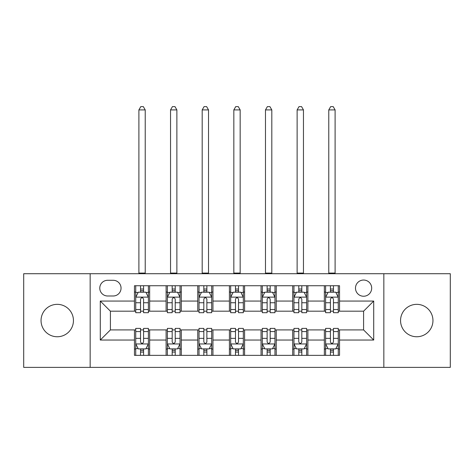 <?xml version="1.0" encoding="UTF-8"?>
<svg xmlns="http://www.w3.org/2000/svg" width="474" height="474" viewBox="0 0 474 474"><rect width="100%" height="100%" fill="white"/><g stroke="black" fill="none" stroke-linecap="round" stroke-linejoin="round"><path stroke-width="0.71" d="M416.753 304.344A16.205 16.205 0 0 0 400.554 320.548A16.205 16.205 0 0 0 416.753 336.753A16.205 16.205 0 0 0 432.958 320.548A16.205 16.205 0 0 0 416.753 304.344M57.247 304.344A16.205 16.205 0 0 0 41.042 320.548A16.205 16.205 0 0 0 57.247 336.753A16.205 16.205 0 0 0 73.446 320.548A16.205 16.205 0 0 0 57.247 304.344M363.588 280.039A8.099 8.099 0 0 0 355.488 288.139A8.099 8.099 0 0 0 363.588 296.244A8.099 8.099 0 0 0 371.687 288.139A8.099 8.099 0 0 0 363.588 280.039M383.839 367.386L450.3 367.386L450.3 273.711L383.839 273.711L383.839 367.386L90.161 367.386L90.161 273.711L23.7 273.711L23.7 367.386L90.161 367.386M107.628 295.989L113.197 295.989A7.851 7.851 0 0 0 121.048 288.139A7.851 7.851 0 0 0 113.197 280.294L107.628 280.294A7.851 7.851 0 0 0 99.777 288.139A7.851 7.851 0 0 0 107.628 295.989M383.839 273.711L90.161 273.711M134.462 340.042L100.287 340.042L100.287 301.055L134.462 301.055L134.462 311.181L110.412 311.181L110.412 329.916L134.462 329.916L134.462 355.358L339.538 355.358L339.538 329.916L363.588 329.916L363.588 311.181L339.538 311.181L339.538 301.055L373.713 301.055L373.713 340.042L339.538 340.042M339.538 301.055L339.538 285.739L134.462 285.739L134.462 301.055M324.346 285.739L324.346 311.181L325.608 311.181M330.419 311.181L333.459 311.181M338.27 311.181L339.538 311.181M324.346 311.181L306.625 311.181M292.701 285.739L292.701 311.181L293.963 311.181M298.774 311.181L301.814 311.181M292.701 311.181L274.973 311.181M261.05 285.739L261.05 311.181L262.318 311.181M267.129 311.181L270.168 311.181M261.05 311.181L243.328 311.181M229.404 285.739L229.404 311.181L230.672 311.181M235.483 311.181L238.517 311.181M229.404 311.181L211.682 311.181M197.759 285.739L197.759 311.181L199.027 311.181M203.832 311.181L206.871 311.181M197.759 311.181L180.037 311.181M166.113 285.739L166.113 311.181L167.375 311.181M172.186 311.181L175.226 311.181M166.113 311.181L148.392 311.181M134.462 311.181L135.73 311.181M140.541 311.181L143.581 311.181M134.462 329.916L135.73 329.916M140.541 329.916L143.581 329.916M148.392 329.916L149.654 329.916L149.654 355.358M167.375 329.916L149.654 329.916M172.186 329.916L175.226 329.916M180.037 329.916L181.299 329.916L181.299 355.358M199.027 329.916L181.299 329.916M203.832 329.916L206.871 329.916M211.682 329.916L212.95 329.916L212.95 355.358M230.672 329.916L212.95 329.916M235.483 329.916L238.517 329.916M243.328 329.916L244.596 329.916L244.596 355.358M262.318 329.916L244.596 329.916M267.129 329.916L270.168 329.916M274.973 329.916L276.241 329.916L276.241 355.358M293.963 329.916L276.241 329.916M298.774 329.916L301.814 329.916M306.625 329.916L307.887 329.916L307.887 355.358M325.608 329.916L307.887 329.916M330.419 329.916L333.459 329.916M338.27 329.916L339.538 329.916M149.654 285.739L149.654 311.181M134.462 292.067L135.73 292.067M140.541 292.067L143.581 292.067M148.392 292.067L149.654 292.067M134.462 349.03L135.73 349.03M140.541 349.03L143.581 349.03M148.392 349.03L149.654 349.03M166.113 329.916L166.113 355.358M181.299 285.739L181.299 311.181M166.113 292.067L167.375 292.067M172.186 292.067L175.226 292.067M180.037 292.067L181.299 292.067M166.113 349.03L167.375 349.03M172.186 349.03L175.226 349.03M180.037 349.03L181.299 349.03M197.759 329.916L197.759 355.358M197.759 349.03L199.027 349.03M203.832 349.03L206.871 349.03M211.682 349.03L212.95 349.03M212.95 285.739L212.95 311.181M197.759 292.067L199.027 292.067M203.832 292.067L206.871 292.067M211.682 292.067L212.95 292.067M229.404 329.916L229.404 355.358M229.404 349.03L230.672 349.03M235.483 349.03L238.517 349.03M243.328 349.03L244.596 349.03M244.596 285.739L244.596 311.181M229.404 292.067L230.672 292.067M235.483 292.067L238.517 292.067M243.328 292.067L244.596 292.067M261.05 329.916L261.05 355.358M261.05 349.03L262.318 349.03M267.129 349.03L270.168 349.03M274.973 349.03L276.241 349.03M276.241 285.739L276.241 311.181M261.05 292.067L262.318 292.067M267.129 292.067L270.168 292.067M274.973 292.067L276.241 292.067M292.701 329.916L292.701 355.358M292.701 349.03L293.963 349.03M298.774 349.03L301.814 349.03M306.625 349.03L307.887 349.03M307.887 285.739L307.887 311.181M292.701 292.067L293.963 292.067M298.774 292.067L301.814 292.067M306.625 292.067L307.887 292.067M324.346 329.916L324.346 355.358M324.346 349.03L325.608 349.03M330.419 349.03L333.459 349.03M338.27 349.03L339.538 349.03M324.346 292.067L325.608 292.067M330.419 292.067L333.459 292.067M338.27 292.067L339.538 292.067M110.412 311.181L100.287 301.055M110.412 329.916L100.287 340.042M373.713 301.055L363.588 311.181M373.713 340.042L363.588 329.916M143.581 289.027L140.541 289.027M148.392 309.528L143.581 309.528L143.581 312.698L148.392 312.698L148.392 297.257L145.856 292.191L138.26 292.191L135.73 297.257L135.73 312.698L140.541 312.698L140.541 309.528L135.73 309.528M135.73 297.257L135.73 285.739M148.392 297.257L148.392 285.739M140.541 292.191L140.541 285.739M143.581 285.739L143.581 292.191M143.581 309.528L143.581 299.153C142.567 297.204 141.554 297.204 140.541 299.153L140.541 309.528M138.894 273.711L138.894 109.909L145.222 109.909L143.326 106.614L140.796 106.614L138.894 109.909M145.222 273.711L145.222 109.909M140.541 352.069L143.581 352.069M135.73 331.569L140.541 331.569L140.541 328.399L135.73 328.399L135.73 343.84L138.26 348.905L145.856 348.905L148.392 343.84L148.392 328.399L143.581 328.399L143.581 331.569L148.392 331.569M148.392 343.84L148.392 355.358M135.73 343.84L135.73 355.358M143.581 348.905L143.581 355.358M140.541 355.358L140.541 348.905M140.541 331.569L140.541 341.944C141.554 343.893 142.561 343.893 143.581 341.944L143.581 331.569M175.226 289.027L172.186 289.027M180.037 309.528L175.226 309.528L175.226 312.698L180.037 312.698L180.037 297.257L177.501 292.191L169.911 292.191L167.375 297.257L167.375 312.698L172.186 312.698L172.186 309.528L167.375 309.528M167.375 297.257L167.375 285.739M180.037 297.257L180.037 285.739M172.186 292.191L172.186 285.739M175.226 285.739L175.226 292.191M175.226 309.528L175.226 299.153C174.213 297.204 173.2 297.204 172.186 299.153L172.186 309.528M170.539 273.711L170.539 109.909L176.873 109.909L174.971 106.614L172.441 106.614L170.539 109.909M176.873 273.711L176.873 109.909M206.871 289.027L203.832 289.027M211.682 309.528L206.871 309.528L206.871 312.698L211.682 312.698L211.682 297.257L209.153 292.191L201.557 292.191L199.027 297.257L199.027 312.698L203.832 312.698L203.832 309.528L199.027 309.528M199.027 297.257L199.027 285.739M211.682 297.257L211.682 285.739M203.832 292.191L203.832 285.739M206.871 285.739L206.871 292.191M206.871 309.528L206.871 299.153C205.858 297.204 204.851 297.204 203.832 299.153L203.832 309.528M202.191 273.711L202.191 109.909L208.519 109.909L206.617 106.614L204.087 106.614L202.191 109.909M208.519 273.711L208.519 109.909M238.517 289.027L235.483 289.027M243.328 309.528L238.517 309.528L238.517 312.698L243.328 312.698L243.328 297.257L240.798 292.191L233.202 292.191L230.672 297.257L230.672 312.698L235.483 312.698L235.483 309.528L230.672 309.528M230.672 297.257L230.672 285.739M243.328 297.257L243.328 285.739M235.483 292.191L235.483 285.739M238.517 285.739L238.517 292.191M238.517 309.528L238.517 299.153C237.51 297.204 236.496 297.204 235.483 299.153L235.483 309.528M233.836 273.711L233.836 109.909L240.164 109.909L238.268 106.614L235.732 106.614L233.836 109.909M240.164 273.711L240.164 109.909M172.186 352.069L175.226 352.069M167.375 331.569L172.186 331.569L172.186 328.399L167.375 328.399L167.375 343.84L169.911 348.905L177.501 348.905L180.037 343.84L180.037 328.399L175.226 328.399L175.226 331.569L180.037 331.569M180.037 343.84L180.037 355.358M167.375 343.84L167.375 355.358M175.226 348.905L175.226 355.358M172.186 355.358L172.186 348.905M172.186 331.569L172.186 341.944C173.2 343.893 174.213 343.893 175.226 341.944L175.226 331.569M203.832 352.069L206.871 352.069M199.027 331.569L203.832 331.569L203.832 328.399L199.027 328.399L199.027 343.84L201.557 348.905L209.153 348.905L211.682 343.84L211.682 328.399L206.871 328.399L206.871 331.569L211.682 331.569M211.682 343.84L211.682 355.358M199.027 343.84L199.027 355.358M206.871 348.905L206.871 355.358M203.832 355.358L203.832 348.905M203.832 331.569L203.832 341.944C204.845 343.893 205.858 343.893 206.871 341.944L206.871 331.569M235.483 352.069L238.517 352.069M230.672 331.569L235.483 331.569L235.483 328.399L230.672 328.399L230.672 343.84L233.202 348.905L240.798 348.905L243.328 343.84L243.328 328.399L238.517 328.399L238.517 331.569L243.328 331.569M243.328 343.84L243.328 355.358M230.672 343.84L230.672 355.358M238.517 348.905L238.517 355.358M235.483 355.358L235.483 348.905M235.483 331.569L235.483 341.944C236.49 343.893 237.504 343.893 238.517 341.944L238.517 331.569M270.168 289.027L267.129 289.027M274.973 309.528L270.168 309.528L270.168 312.698L274.973 312.698L274.973 297.257L272.443 292.191L264.848 292.191L262.318 297.257L262.318 312.698L267.129 312.698L267.129 309.528L262.318 309.528M262.318 297.257L262.318 285.739M274.973 297.257L274.973 285.739M267.129 292.191L267.129 285.739M270.168 285.739L270.168 292.191M270.168 309.528L270.168 299.153C269.155 297.204 268.142 297.204 267.129 299.153L267.129 309.528M265.481 273.711L265.481 109.909L271.809 109.909L269.913 106.614L267.383 106.614L265.481 109.909M271.809 273.711L271.809 109.909M267.129 352.069L270.168 352.069M262.318 331.569L267.129 331.569L267.129 328.399L262.318 328.399L262.318 343.84L264.848 348.905L272.443 348.905L274.973 343.84L274.973 328.399L270.168 328.399L270.168 331.569L274.973 331.569M274.973 343.84L274.973 355.358M262.318 343.84L262.318 355.358M270.168 348.905L270.168 355.358M267.129 355.358L267.129 348.905M267.129 331.569L267.129 341.944C268.142 343.893 269.149 343.893 270.168 341.944L270.168 331.569M301.814 289.027L298.774 289.027M306.625 309.528L301.814 309.528L301.814 312.698L306.625 312.698L306.625 297.257L304.089 292.191L296.499 292.191L293.963 297.257L293.963 312.698L298.774 312.698L298.774 309.528L293.963 309.528M293.963 297.257L293.963 285.739M306.625 297.257L306.625 285.739M298.774 292.191L298.774 285.739M301.814 285.739L301.814 292.191M301.814 309.528L301.814 299.153C300.8 297.204 299.787 297.204 298.774 299.153L298.774 309.528M297.127 273.711L297.127 109.909L303.461 109.909L301.559 106.614L299.029 106.614L297.127 109.909M303.461 273.711L303.461 109.909M298.774 352.069L301.814 352.069M293.963 331.569L298.774 331.569L298.774 328.399L293.963 328.399L293.963 343.84L296.499 348.905L304.089 348.905L306.625 343.84L306.625 328.399L301.814 328.399L301.814 331.569L306.625 331.569M306.625 343.84L306.625 355.358M293.963 343.84L293.963 355.358M301.814 348.905L301.814 355.358M298.774 355.358L298.774 348.905M298.774 331.569L298.774 341.944C299.787 343.893 300.8 343.893 301.814 341.944L301.814 331.569M333.459 289.027L330.419 289.027M338.27 309.528L333.459 309.528L333.459 312.698L338.27 312.698L338.27 297.257L335.74 292.191L328.144 292.191L325.608 297.257L325.608 312.698L330.419 312.698L330.419 309.528L325.608 309.528M325.608 297.257L325.608 285.739M338.27 297.257L338.27 285.739M330.419 292.191L330.419 285.739M333.459 285.739L333.459 292.191M333.459 309.528L333.459 299.153C332.446 297.204 331.439 297.204 330.419 299.153L330.419 309.528M328.778 273.711L328.778 109.909L335.106 109.909L333.204 106.614L330.674 106.614L328.778 109.909M335.106 273.711L335.106 109.909M330.419 352.069L333.459 352.069M325.608 331.569L330.419 331.569L330.419 328.399L325.608 328.399L325.608 343.84L328.144 348.905L335.74 348.905L338.27 343.84L338.27 328.399L333.459 328.399L333.459 331.569L338.27 331.569M338.27 343.84L338.27 355.358M325.608 343.84L325.608 355.358M333.459 348.905L333.459 355.358M330.419 355.358L330.419 348.905M330.419 331.569L330.419 341.944C331.433 343.893 332.446 343.893 333.459 341.944L333.459 331.569M166.113 340.042L149.654 340.042M166.113 301.055L149.654 301.055M197.759 301.055L181.299 301.055M197.759 340.042L181.299 340.042M229.404 301.055L212.95 301.055M229.404 340.042L212.95 340.042M261.05 301.055L244.596 301.055M261.05 340.042L244.596 340.042M292.701 301.055L276.241 301.055M292.701 340.042L276.241 340.042M324.346 301.055L307.887 301.055M324.346 340.042L307.887 340.042M148.326 297.127L135.795 297.127M135.73 292.494L138.112 292.494M146.01 292.494L148.392 292.494M140.541 302.738L135.73 302.738M148.392 302.738L143.581 302.738M143.581 290.639L140.541 290.639M138.894 273.077L145.222 273.077M135.795 343.964L148.326 343.964M148.392 348.597L146.01 348.597M138.112 348.597L135.73 348.597M143.581 338.359L148.392 338.359M135.73 338.359L140.541 338.359M140.541 350.458L143.581 350.458M179.972 297.127L167.441 297.127M167.375 292.494L169.757 292.494M177.655 292.494L180.037 292.494M172.186 302.738L167.375 302.738M180.037 302.738L175.226 302.738M175.226 290.639L172.186 290.639M170.539 273.077L176.873 273.077M211.617 297.127L199.086 297.127M199.027 292.494L201.403 292.494M209.301 292.494L211.682 292.494M203.832 302.738L199.027 302.738M211.682 302.738L206.871 302.738M206.871 290.639L203.832 290.639M202.191 273.077L208.519 273.077M243.269 297.127L230.731 297.127M230.672 292.494L233.048 292.494M240.952 292.494L243.328 292.494M235.483 302.738L230.672 302.738M243.328 302.738L238.517 302.738M238.517 290.639L235.483 290.639M233.836 273.077L240.164 273.077M167.441 343.964L179.972 343.964M180.037 348.597L177.655 348.597M169.757 348.597L167.375 348.597M175.226 338.359L180.037 338.359M167.375 338.359L172.186 338.359M172.186 350.458L175.226 350.458M199.086 343.964L211.617 343.964M211.682 348.597L209.301 348.597M201.403 348.597L199.027 348.597M206.871 338.359L211.682 338.359M199.027 338.359L203.832 338.359M203.832 350.458L206.871 350.458M230.731 343.964L243.269 343.964M243.328 348.597L240.952 348.597M233.048 348.597L230.672 348.597M238.517 338.359L243.328 338.359M230.672 338.359L235.483 338.359M235.483 350.458L238.517 350.458M274.914 297.127L262.383 297.127M262.318 292.494L264.699 292.494M272.597 292.494L274.973 292.494M267.129 302.738L262.318 302.738M274.973 302.738L270.168 302.738M270.168 290.639L267.129 290.639M265.481 273.077L271.809 273.077M262.383 343.964L274.914 343.964M274.973 348.597L272.597 348.597M264.699 348.597L262.318 348.597M270.168 338.359L274.973 338.359M262.318 338.359L267.129 338.359M267.129 350.458L270.168 350.458M306.56 297.127L294.028 297.127M293.963 292.494L296.345 292.494M304.243 292.494L306.625 292.494M298.774 302.738L293.963 302.738M306.625 302.738L301.814 302.738M301.814 290.639L298.774 290.639M297.127 273.077L303.461 273.077M294.028 343.964L306.56 343.964M306.625 348.597L304.243 348.597M296.345 348.597L293.963 348.597M301.814 338.359L306.625 338.359M293.963 338.359L298.774 338.359M298.774 350.458L301.814 350.458M338.205 297.127L325.674 297.127M325.608 292.494L327.99 292.494M335.888 292.494L338.27 292.494M330.419 302.738L325.608 302.738M338.27 302.738L333.459 302.738M333.459 290.639L330.419 290.639M328.778 273.077L335.106 273.077M325.674 343.964L338.205 343.964M338.27 348.597L335.888 348.597M327.99 348.597L325.608 348.597M333.459 338.359L338.27 338.359M325.608 338.359L330.419 338.359M330.419 350.458L333.459 350.458"/></g></svg>
